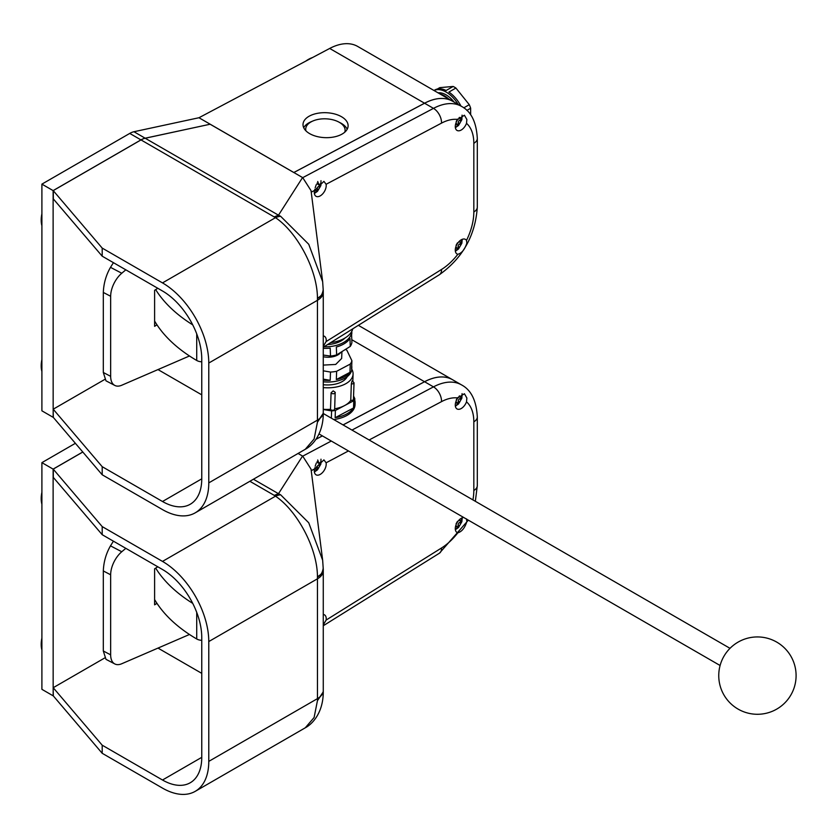 <?xml version="1.0" encoding="UTF-8"?>
<svg xmlns="http://www.w3.org/2000/svg" width="838" height="838" viewBox="0 0 838 838"><rect width="100%" height="100%" fill="white"/><g stroke="black" fill="none" stroke-linecap="round" stroke-linejoin="round"><path stroke-width="1.26" d="M114.785 385.428L105.976 380.819L103.315 372.491L110.658 376.335A19.829 10.873 117.6 0 0 114.785 385.428A19.829 10.873 117.6 0 0 121.772 385.229L189.472 355.972M125.826 269.826L121.772 273.24A19.829 10.873 117.6 0 0 110.658 296.285L103.315 292.441L103.315 372.491M103.315 292.441C103.671 283.422 106.07 275.053 110.49 267.343L121.772 273.24M113.434 262.671L110.49 267.343M110.658 296.285L110.658 376.335M157.785 288.282L154.611 290.304L154.611 326.328L156.968 324.83M154.611 321.048A178.484 103.043 0 0 0 196.721 360.466A7.93 4.578 0 0 0 201.759 361.817M155.679 289.623A178.484 103.043 0 0 0 192.73 324.861M344.764 132.184A19.703 10.904 2 0 0 345.099 130.403A19.703 10.904 2 0 0 339.327 122.338A19.703 10.904 2 0 0 318.042 119.425A19.703 10.904 2 0 0 305.713 129.031A19.703 10.904 2 0 0 305.922 130.833M341.495 116.723A22.563 12.476 2 0 0 317.131 113.392A22.563 12.476 2 0 0 303.021 124.391A22.563 12.476 2 0 0 309.62 133.619A22.563 12.476 2 0 0 333.995 136.961A22.563 12.476 2 0 0 348.105 125.962A22.563 12.476 2 0 0 341.495 116.723M347.183 129.23A22.563 12.476 2 0 0 341.276 123.333A22.563 12.476 2 0 0 339.243 122.285M312.124 121.342A22.563 12.476 2 0 0 303.712 127.722M448.812 99.052A21.819 12.591 -120 0 0 444.465 95.825A21.819 12.591 -120 0 0 440.128 94.034M446.099 94.883A21.819 12.591 60 0 1 454.133 102.121A21.819 12.591 60 0 0 446.109 94.872A21.819 12.591 60 0 0 438.054 92.84A21.819 12.591 60 0 1 446.099 94.883M437.405 89.006L439.772 87.644L453.149 86.45A25.287 14.602 60 0 1 454.521 87.183A25.287 14.602 60 0 1 455.903 88.032L448.896 92.086A25.287 14.602 -120 0 1 460.984 106.08M458.218 104.478A25.287 14.602 -120 0 0 446.109 92.033A25.287 14.602 -120 0 0 434 90.504L434.87 89.98A25.287 14.602 -120 0 1 446.141 90.494L453.149 86.45M463.781 107.84L469.28 104.677A25.287 14.602 60 0 1 470.652 108.217L466.871 110.407M470.652 108.217L470.652 114.827M455.903 88.032L469.28 104.677M323.269 413.616L317.445 422.163L323.269 413.616C323.196 433.246 313.297 445.051 305.273 449.294L314.103 438.997L317.445 422.163L317.445 298.202C317.455 269.888 297.26 232.283 275.493 217.671L141.004 139.915A19.829 11.449 -60 0 1 145.194 138.239L210.17 124.223L145.152 138.207A19.829 11.449 120 0 0 140.962 139.894L129.743 133.42A19.829 11.449 -60 0 1 133.933 131.734L198.962 117.739L329.69 48.447A59.498 34.348 -60 0 1 357.711 46.457L452.562 101.22A59.498 34.348 120 0 0 452.562 101.22A59.498 34.348 120 0 0 424.541 103.21L293.813 172.502L198.962 117.739M53.161 417.272L53.119 190.603L140.962 139.894M53.119 417.303L41.9 410.819L41.9 184.13L53.119 190.603M129.743 133.42L41.9 184.13M41.9 371.485A27.769 16.027 -60 0 1 41.9 359.481M41.9 225.757A27.769 16.027 -60 0 1 41.9 213.753M305.755 61.132A27.769 16.027 -60 0 1 308.332 59.446A27.769 16.027 -60 0 1 312.501 57.56M114.785 663.937L105.976 659.328L103.315 651L110.658 654.845A19.829 10.873 117.6 0 0 114.785 663.937A19.829 10.873 117.6 0 0 121.772 663.738L189.472 634.481M125.826 548.335L121.772 551.75A19.829 10.873 117.6 0 0 110.658 574.795L103.315 570.95L103.315 651M103.315 570.95C103.671 561.931 106.07 553.562 110.49 545.852L121.772 551.75M113.434 541.18L110.49 545.852M110.658 574.795L110.658 654.845M157.785 566.792L154.611 568.813L154.611 604.837L156.968 603.339M154.611 599.558A178.484 103.043 0 0 0 196.721 638.975A7.93 4.578 0 0 0 201.759 640.326M155.679 568.133A178.484 103.043 0 0 0 192.73 603.37M330.685 342.616A26.47 15.901 -2.1 0 0 352.777 328.821M344.931 338.06A21.317 12.8 177.9 0 1 327.627 344.533M331.083 392.792L333.095 390.958A26.47 14.644 2 0 0 333.315 390.927L335.169 392.299A2.116 1.173 -178 0 1 335.242 392.634A2.116 1.173 -178 0 1 333.922 393.671A2.116 1.173 -178 0 1 331.639 393.357A2.116 1.173 -178 0 1 331.083 392.792L330.507 409.311A2.116 1.173 2 0 0 332.791 410.243A2.116 1.173 2 0 0 334.666 409.143A2.116 1.173 2 0 0 334.592 408.818M352.316 380.724L354.024 382.809A2.116 1.173 -178 0 1 352.463 383.877A2.116 1.173 -178 0 1 351.332 383.846L351.991 381.154A26.47 14.644 2 0 0 352.054 381.039L352.442 381.625M323.269 356.737A13.879 8.013 0 0 0 340.961 352.222M351.719 365.818A24.983 13.827 -178 0 1 351.824 367.4L351.771 369.055A24.983 13.827 -178 0 1 323.269 381.793M349.97 372.334A24.983 13.827 -178 0 1 336.342 379.562L349.97 372.334L350.253 364.08A24.983 13.827 2 0 0 351.897 360.728L346.901 350.294A24.983 13.827 2 0 0 345.528 349.362M351.824 367.4A24.983 13.827 -178 0 1 351.604 368.982L351.897 360.728M323.269 379.132L330.203 380.326L330.497 372.062A24.983 13.827 2 0 0 336.635 371.297L336.342 379.562M330.203 380.326A24.983 13.827 -178 0 1 323.269 380.138M323.269 384.715A21.317 11.795 2 0 0 347.236 376.629M323.269 387.596A26.47 14.644 2 0 0 353.081 374.062A26.47 14.644 2 0 0 351.761 369.17M323.269 409.29A26.47 14.644 2 0 0 330.507 409.311M334.666 409.143L335.169 392.299M334.676 408.797A26.47 14.644 2 0 0 344.596 405.582A26.47 14.644 2 0 0 350.755 400.355A2.116 1.173 2 0 0 353.447 399.328L354.024 382.809M351.332 383.846L350.755 400.355M333.775 419.566A29.498 16.32 2 0 0 355.04 404.712L355.103 403.057A29.498 16.32 2 0 0 354.746 400.197M331.345 418.162L331.597 410.924A29.498 16.32 -178 0 0 335.399 410.452L335.148 417.712A29.498 16.32 2 0 0 353.531 407.97L353.783 400.7A29.498 16.32 -178 0 0 354.799 398.626L354.547 405.885A29.498 16.32 2 0 0 355.103 403.057M351.771 331.366A24.983 15 177.9 0 1 324.096 346.733M323.269 355.061L330.497 356.056L330.203 348.137A24.983 15 177.9 0 1 323.269 348.273M330.497 356.056A24.983 15 -2.1 0 0 336.635 354.924L350.253 346.419L349.97 338.489A24.983 15 177.9 0 1 336.342 347.005L336.635 354.924M350.253 346.419A24.983 15 -2.1 0 0 351.897 342.69L351.604 334.76A24.983 15 177.9 0 0 351.824 332.435L351.782 331.345M341.914 351.625L341.653 358.475L335.692 364.446L323.269 365.096M323.269 370.825L330.497 372.062M336.635 371.297L350.253 364.08M53.161 695.781L53.119 469.112L82.784 451.986M75.378 443.312L41.9 462.639L53.119 469.112M53.119 695.812L41.9 689.328L41.9 462.639M358.36 325.333L452.562 379.729A59.498 34.348 120 0 0 452.562 379.729A59.498 34.348 120 0 0 424.541 381.719L343.046 424.918M322.368 435.875L316.01 439.248M335.148 417.712L353.531 407.97M335.399 410.452L353.783 400.7M323.269 409.489L331.597 410.924M354.799 398.626L353.563 396.039M41.9 649.995A27.769 16.027 -60 0 1 41.9 637.99M41.9 504.267A27.769 16.027 -60 0 1 41.9 492.262M466.504 123.333L466.871 119.499L464.42 115.225L457.841 119.457A8.432 4.871 120 0 0 455.285 126.569A8.432 4.871 120 0 0 457.035 130.435A8.432 4.871 120 0 0 466.504 123.333A47.619 27.486 120 0 1 473.826 143.308A11.879 6.861 0 0 0 477.304 138.459C476.434 122.159 471.166 111.464 461.497 106.374A59.498 34.348 -60 0 0 433.476 108.364L424.583 103.231A59.498 34.348 -60 0 1 452.604 101.241L461.497 106.374M455.369 127.648L458.47 125.501L461.864 119.677L462.073 115.12M455.61 124.139L457.663 124.799L456.731 126.276L459.706 123.542L461.79 119.488L461.748 117.027L460.984 118.619L458.868 118.064M455.924 123.123L457.663 124.799M457.538 119.059L456.218 121.531M460.984 118.619L459.434 117.372M457.506 125.124L458.218 124.715L458.218 122.683A1.98 1.142 -60 0 1 459.622 120.263L461.371 119.247L461.371 117.917M458.218 124.715L458.784 125.04M457.841 254.291C461.832 253.16 464.849 249.42 466.871 243.051L466.504 240.401A8.432 4.871 120 0 0 465.457 239.385A8.432 4.871 120 0 0 458.962 241.637A8.432 4.871 120 0 0 455.285 250.122A8.432 4.871 120 0 0 457.035 253.977A8.432 4.871 120 0 0 457.841 254.291A47.619 27.486 120 0 1 441.532 269.469A11.879 6.568 58 0 1 439.426 274.696C462.754 257.947 475.376 235.426 477.304 207.133A11.879 6.861 0 0 1 473.826 211.983L473.826 143.308M455.369 251.201L458.47 249.043L461.864 243.23L462.22 239.333M455.579 247.849L457.454 248.54L456.49 250.007L458.585 248.781L460.931 244.885L461.728 240.883L460.931 242.454L458.753 241.868M460.931 242.454L459.402 241.197M457.454 242.873L456.071 245.304M455.83 246.927L457.454 248.54M457.202 249.012L458.585 248.781M458.093 248.498L458.093 246.477A1.98 1.142 -60 0 1 459.496 244.047L461.246 243.041L461.246 241.941M323.269 346.408L326.108 341.569A8.432 4.871 120 0 0 326.212 340.186A8.432 4.871 120 0 0 324.474 336.321A8.432 4.871 120 0 0 323.269 335.944M317.455 421.86L323.269 413.323L323.269 292.211A19.829 11.449 0 0 0 323.238 291.509M317.455 298.527C321.687 296.128 323.604 293.269 323.196 289.969M323.269 290.88L323.269 292.211A19.829 11.449 0 0 1 317.466 300.297L208.777 363.053A65.448 37.783 -120 0 0 162.499 282.898L102.194 248.09L102.194 256.187L162.499 290.996A55.528 32.064 -120 0 1 201.759 359.01L201.759 478.833L162.499 501.501A55.528 32.064 -120 0 0 190.257 504.246A55.528 32.064 -120 0 0 201.759 478.833M162.499 501.501L102.194 466.682L102.194 474.779L162.499 509.598A65.448 37.783 -120 0 0 195.223 512.835A65.448 37.783 -120 0 0 208.777 482.877L317.466 420.121A19.829 11.449 0 0 0 323.269 412.034M208.777 363.053L208.777 482.877M157.994 369.579L201.759 394.845M53.161 409.227L53.318 417.408L53.161 409.227L104.666 379.488M141.004 139.915L53.161 190.635L53.161 198.721L102.194 256.187M210.17 124.254L293.813 172.534L424.583 103.231M102.194 466.682L53.318 409.321M53.318 198.816L53.318 190.718L102.194 248.09M326.212 185.544A8.432 4.871 120 0 0 326.108 184.287L323.918 181.364L314.522 190.425A8.432 4.871 120 0 0 314.292 192.426A8.432 4.871 120 0 0 316.041 196.291A8.432 4.871 120 0 0 322.536 194.028A8.432 4.871 120 0 0 326.212 185.544M314.376 193.505L317.476 191.347L320.881 185.533L320.985 180.673M314.554 190.268L316.492 190.907L315.497 192.363L317.571 191.127L320.734 185.669L320.776 183.26L319.288 185.093L317.581 184.109A1.98 1.142 -60 0 1 317.162 183.197L317.162 183.03M320.001 184.842L318.65 184.056L317.707 181.49M316.324 184.496L315.172 187.733M314.784 189.252L316.492 190.907M316.177 191.462L317.162 190.896L317.162 188.864A1.98 1.142 -60 0 1 318.566 186.445L320.326 185.428L320.326 184.297M102.194 474.779L53.318 417.408M274.288 216.874L278.488 215.188L280.636 216.288L308.74 244.277L322.651 281.694L311.034 190.635L302.738 177.656L293.855 172.523M323.196 289.707C322.462 294.431 320.556 297.27 317.445 298.202C321.687 295.835 323.594 293.007 323.196 289.728M322.651 281.694L323.269 290.744M162.499 282.898L275.493 217.671A19.829 12.863 -52.9 0 1 280.636 216.288M145.194 138.239L278.488 215.188L302.56 177.551M302.738 177.656L433.476 108.364A11.879 7.133 -117.9 0 1 441.532 123.113L326.108 184.287M466.504 401.842L466.871 398.008L464.42 393.734L457.841 397.966A8.432 4.871 120 0 0 455.285 405.079A8.432 4.871 120 0 0 457.035 408.944A8.432 4.871 120 0 0 466.504 401.842A47.619 27.486 120 0 1 473.826 421.818A11.879 6.861 0 0 0 477.304 416.968C476.434 400.669 471.166 389.974 461.497 384.883A59.498 34.348 -60 0 0 433.476 386.873L424.583 381.74A59.498 34.348 -60 0 1 452.604 379.75L461.497 384.883M455.369 406.158L458.47 404.01L461.864 398.186L462.073 393.63M455.61 402.649L457.663 403.308L456.731 404.785L459.706 402.051L461.79 397.998L461.748 395.536L460.984 397.128L458.868 396.573M455.924 401.632L457.663 403.308M457.538 397.568L456.218 400.04M460.984 397.128L459.434 395.882M457.506 403.633L458.218 403.225L458.218 401.193A1.98 1.142 -60 0 1 459.622 398.773L461.371 397.757L461.371 396.426M458.218 403.225L458.784 403.549M463.739 517.496A8.432 4.871 120 0 0 455.285 528.631A8.432 4.871 120 0 0 457.035 532.486A8.432 4.871 120 0 0 457.841 532.8C461.832 531.669 464.849 527.93 466.871 521.561L466.504 518.911M455.369 529.71L458.47 527.552L461.864 521.739L462.22 517.842M455.579 526.358L457.454 527.05L456.49 528.516L458.585 527.291L460.931 523.394L461.728 519.392L460.931 520.964L458.753 520.377M460.931 520.964L459.402 519.707M457.454 521.383L456.071 523.813M455.83 525.436L457.454 527.05M457.202 527.521L458.585 527.291M458.093 527.008L458.093 524.986A1.98 1.142 -60 0 1 459.496 522.556L461.246 521.55L461.246 520.45M323.269 624.918L326.108 620.078A8.432 4.871 120 0 0 326.212 618.695A8.432 4.871 120 0 0 324.474 614.83A8.432 4.871 120 0 0 323.269 614.453M317.455 700.369L317.466 698.63A19.829 11.449 0 0 0 323.269 690.543L323.269 691.832L317.445 700.673L323.269 692.125C323.196 711.755 313.297 723.561 305.273 727.803L314.103 717.506L317.445 700.673L323.269 691.916M162.499 780.01A55.528 32.064 -120 0 0 190.257 782.755A55.528 32.064 -120 0 0 201.759 757.343L162.499 780.01L102.194 745.192L102.194 753.289L162.499 788.108A65.448 37.783 -120 0 0 195.223 791.344A65.448 37.783 -120 0 0 208.777 761.386L317.466 698.63L317.455 577.036C321.687 574.638 323.604 571.778 323.196 568.478M323.269 569.39L323.269 570.72A19.829 11.449 0 0 0 323.238 570.018M317.455 577.036L317.445 576.712C317.455 548.398 297.26 510.792 275.493 496.18L274.288 495.384L278.488 493.697L280.636 494.797L308.74 522.786L322.651 560.203L311.034 469.144L302.738 456.165L298.056 453.463M323.269 690.543L323.269 570.72A19.829 11.449 0 0 1 317.466 578.807L208.777 641.562A65.448 37.783 -120 0 0 162.499 561.408L102.194 526.599L102.194 534.696L162.499 569.505A55.528 32.064 -120 0 1 201.759 637.519L201.759 757.343M208.777 641.562L208.777 761.386M157.994 648.088L201.759 673.354M53.161 687.736L53.318 695.917L53.161 687.736L104.666 657.998M82.805 452.028L53.161 469.144L53.161 477.231L102.194 534.696M102.194 745.192L53.318 687.83M53.318 477.325L53.318 469.228L102.194 526.599M326.212 464.053A8.432 4.871 120 0 0 326.108 462.796L323.918 459.873L314.522 468.934A8.432 4.871 120 0 0 314.292 470.935A8.432 4.871 120 0 0 316.041 474.8A8.432 4.871 120 0 0 322.536 472.538A8.432 4.871 120 0 0 326.212 464.053M314.376 472.014L317.476 469.867L320.881 464.043L320.985 459.182M314.554 468.777L316.492 469.416L315.497 470.872L317.571 469.636L320.734 464.179L320.776 461.769L319.288 463.603L317.581 462.618A1.98 1.142 -60 0 1 317.162 461.707L317.162 461.539M320.001 463.351L318.65 462.566L317.707 459.999M316.324 463.005L315.172 466.242M314.784 467.761L316.492 469.416M316.177 469.971L317.162 469.406L317.162 467.374A1.98 1.142 -60 0 1 318.566 464.954L320.326 463.938L320.326 462.806M102.194 753.289L53.318 695.917M317.445 576.712C321.687 574.344 323.594 571.516 323.196 568.237C322.462 572.941 320.556 575.779 317.445 576.712M322.651 560.203L323.269 569.253M162.499 561.408L275.493 496.18A19.829 12.863 -52.9 0 1 280.636 494.797M253.422 479.231L278.488 493.697L302.56 456.061M315.957 439.322L322.41 435.907M343.088 424.939L424.583 381.74M302.738 456.165L331.293 441.039M196.721 333.87L196.721 360.466M133.933 131.734L145.152 138.207M424.541 103.21L329.69 48.447M196.721 612.379L196.721 638.975M424.541 381.719L351.792 339.715M458.218 122.683L459.706 123.542M459.622 120.263L461.026 121.07M455.736 123.689L456.27 123.993M457.841 119.457A47.619 27.486 120 0 0 441.532 123.113M466.504 240.401A47.619 27.486 120 0 0 473.826 211.983M458.093 246.477L459.538 247.315M459.496 244.047L460.931 244.885M326.108 341.569L441.532 269.469M314.522 190.425L311.233 192.174M317.162 188.864L318.555 189.671M318.566 186.445L319.959 187.241M317.162 183.197L318.65 184.056M458.218 401.193L459.706 402.051M459.622 398.773L461.026 399.579M455.736 402.198L456.27 402.502M457.841 397.966A47.619 27.486 120 0 0 441.532 401.622A11.879 7.133 -117.9 0 0 433.476 386.873L351.981 430.072M472.925 499.909A47.619 27.486 120 0 0 473.826 490.492A11.879 6.861 0 0 0 477.304 485.642L477.304 416.968M473.826 490.492L473.826 421.818M326.108 620.078L441.532 547.979A47.619 27.486 120 0 0 457.841 532.8M441.532 547.979A11.879 6.568 58 0 1 439.426 553.206L468.337 520.157M458.093 524.986L459.538 525.824M459.496 522.556L460.931 523.394M441.532 401.622L369.139 439.981M348.461 450.949L326.108 462.796M314.522 468.934L311.233 470.684M317.162 467.374L318.555 468.18M318.566 464.954L319.959 465.75M317.162 461.707L318.65 462.566M274.288 495.384L249.871 481.284M345.046 131.933L345.099 130.403M305.661 130.56L305.713 129.031M720.104 665.508L319.016 433.948M718.753 675.606A38.674 38.674 0 0 0 757.426 714.28A38.674 38.674 0 0 0 776.763 642.118A38.674 38.674 0 0 0 718.753 675.606M353.081 374.062L352.85 380.892M730.013 648.329L323.269 413.501M477.304 138.459L477.304 207.133M323.269 347.246L439.426 274.696M305.273 449.294L195.223 512.835M475.345 501.302L477.304 485.642M323.269 625.756L439.426 553.206M305.273 727.803L195.223 791.344"/></g></svg>
